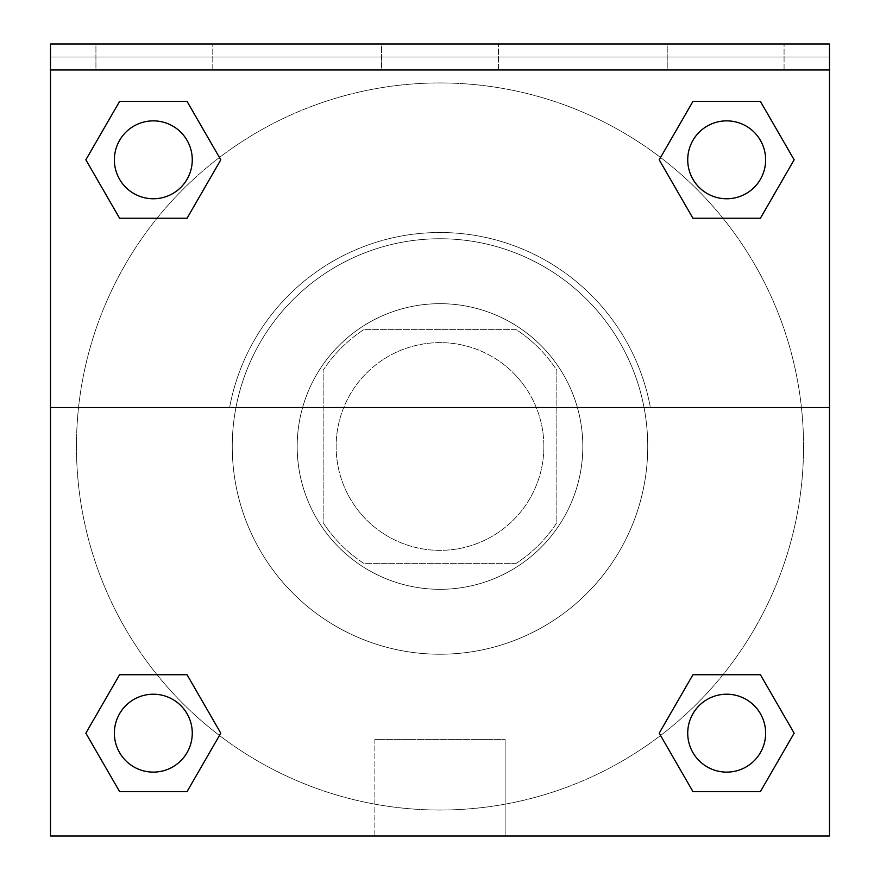<?xml version="1.0" encoding="UTF-8"?>
<svg xmlns="http://www.w3.org/2000/svg" width="880" height="880" viewBox="0 0 880 880"><rect width="100%" height="100%" fill="white"/><g stroke="black" fill="none" stroke-linecap="round" stroke-linejoin="round"><path stroke-width="0.66" stroke-dasharray="4.4 3.3" d="M543.873 446.49A103.873 103.873 0 0 0 388.069 356.543A103.873 103.873 0 0 0 388.069 536.448A103.873 103.873 0 0 0 543.873 446.49A103.873 103.873 0 0 0 388.069 356.543A103.873 103.873 0 0 0 388.069 536.448A103.873 103.873 0 0 0 543.873 446.49M516.186 563.343L363.814 563.343A139.491 139.491 0 0 1 323.147 522.676L323.147 370.304A139.491 139.491 0 0 1 363.814 329.637L516.186 329.637A139.491 139.491 0 0 1 556.853 370.304L556.853 522.676A139.491 139.491 0 0 1 516.186 563.343L363.814 563.343A139.491 139.491 0 0 1 323.147 522.676L323.147 370.304A139.491 139.491 0 0 1 363.814 329.637L516.186 329.637A139.491 139.491 0 0 1 556.853 370.304L556.853 522.676A139.491 139.491 0 0 1 516.186 563.343M440 303.677A142.824 142.824 0 0 1 563.684 517.902A142.824 142.824 0 0 1 316.316 517.902A142.824 142.824 0 0 1 440 303.677A142.824 142.824 0 0 0 297.176 446.49A142.824 142.824 0 0 0 440 589.314A142.824 142.824 0 0 0 582.824 446.49A142.824 142.824 0 0 0 440 303.677M647.735 446.49A207.735 207.735 0 0 0 336.127 266.585A207.735 207.735 0 0 0 336.127 626.395A207.735 207.735 0 0 0 647.735 446.49A207.735 207.735 0 0 0 336.127 266.585A207.735 207.735 0 0 0 336.127 626.395A207.735 207.735 0 0 0 647.735 446.49M50.49 407.539L229.603 407.539L50.49 407.539L50.49 44L50.49 56.98L829.51 56.98L829.51 836L50.49 836L50.49 407.539L650.397 407.539A213.972 213.972 0 0 0 229.603 407.539A213.972 213.972 0 0 1 650.397 407.539L829.51 407.539L829.51 836L50.49 836L50.49 56.98L829.51 56.98L829.51 836L50.49 836L50.49 56.98L829.51 56.98L829.51 44L50.49 44L50.49 56.98L829.51 56.98L829.51 44L50.49 44L829.51 44L829.51 69.971L50.49 69.971M722.953 674.74L760.408 674.74L794.145 733.172L760.408 674.74L722.953 674.74L760.408 674.74L794.145 733.172L760.408 791.593L692.945 791.593L659.208 733.172L692.945 791.593L659.208 733.172L692.945 674.74M219.45 735.493L187.055 791.593L119.592 791.593L85.855 733.172L119.592 674.74L157.047 674.74M187.055 674.74L220.792 733.172L187.055 674.74L220.792 733.172L187.055 674.74L220.792 733.172L187.055 791.593L220.792 733.172L187.055 791.593L119.592 791.593L85.855 733.172L119.592 791.593L85.855 733.172L119.592 674.74M829.51 401.049L829.51 491.931L829.488 401.049M829.51 407.539L829.51 69.971M765.633 733.172A38.951 38.951 0 0 0 707.201 699.435A38.951 38.951 0 0 0 707.201 766.898A38.951 38.951 0 0 0 765.633 733.172A38.951 38.951 0 0 1 726.682 772.123A38.951 38.951 0 0 1 687.731 733.172A38.951 38.951 0 0 1 726.682 694.221A38.951 38.951 0 0 1 765.633 733.172A38.951 38.951 0 0 0 707.201 699.435A38.951 38.951 0 0 0 707.201 766.898A38.951 38.951 0 0 0 765.633 733.172A38.951 38.951 0 0 0 707.201 699.435A38.951 38.951 0 0 0 707.201 766.898A38.951 38.951 0 0 0 765.633 733.172A38.951 38.951 0 0 0 707.201 699.435A38.951 38.951 0 0 0 707.201 766.898A38.951 38.951 0 0 0 765.633 733.172M765.633 159.819A38.951 38.951 0 0 0 707.201 126.082A38.951 38.951 0 0 0 707.201 193.545A38.951 38.951 0 0 0 765.633 159.819A38.951 38.951 0 0 0 707.201 126.082A38.951 38.951 0 0 0 707.201 193.545A38.951 38.951 0 0 0 765.633 159.819A38.951 38.951 0 0 0 707.201 126.082A38.951 38.951 0 0 0 707.201 193.545A38.951 38.951 0 0 0 765.633 159.819A38.951 38.951 0 0 0 707.201 126.082A38.951 38.951 0 0 0 707.201 193.545A38.951 38.951 0 0 0 765.633 159.819A38.951 38.951 0 0 0 707.201 126.082A38.951 38.951 0 0 0 707.201 193.545A38.951 38.951 0 0 0 765.633 159.819M192.269 159.819A38.951 38.951 0 0 0 133.848 126.082A38.951 38.951 0 0 0 133.848 193.545A38.951 38.951 0 0 0 192.269 159.819A38.951 38.951 0 0 0 133.848 126.082A38.951 38.951 0 0 0 133.848 193.545A38.951 38.951 0 0 0 192.269 159.819A38.951 38.951 0 0 0 133.848 126.082A38.951 38.951 0 0 0 133.848 193.545A38.951 38.951 0 0 0 192.269 159.819A38.951 38.951 0 0 0 133.848 126.082A38.951 38.951 0 0 0 133.848 193.545A38.951 38.951 0 0 0 192.269 159.819A38.951 38.951 0 0 0 133.848 126.082A38.951 38.951 0 0 0 133.848 193.545A38.951 38.951 0 0 0 192.269 159.819M192.269 733.172A38.951 38.951 0 0 0 133.848 699.435A38.951 38.951 0 0 0 133.848 766.898A38.951 38.951 0 0 0 192.269 733.172A38.951 38.951 0 0 0 133.848 699.435A38.951 38.951 0 0 0 133.848 766.898A38.951 38.951 0 0 0 192.269 733.172A38.951 38.951 0 0 0 133.848 699.435A38.951 38.951 0 0 0 133.848 766.898A38.951 38.951 0 0 0 192.269 733.172A38.951 38.951 0 0 0 133.848 699.435A38.951 38.951 0 0 0 133.848 766.898A38.951 38.951 0 0 0 192.269 733.172A38.951 38.951 0 0 0 133.848 699.435A38.951 38.951 0 0 0 133.848 766.898A38.951 38.951 0 0 0 192.269 733.172M76.461 446.49A363.539 363.539 0 0 0 440 810.029A363.539 363.539 0 0 0 803.539 446.49A363.539 363.539 0 0 0 440 82.951A363.539 363.539 0 0 0 76.461 446.49M440 56.98L394.559 56.98L440 57.002M374.869 836L505.131 836L374.869 836L374.869 739.398L505.131 739.398L374.869 739.398L505.131 739.398L374.869 739.398L374.869 836L505.131 836L374.869 836M50.49 491.931L50.49 401.049L50.512 491.931M667.216 44L784.069 44L667.216 44L784.069 44L667.216 44L667.216 69.971L784.069 69.971L667.216 69.971L784.069 69.971L667.216 69.971L667.216 44M95.931 44L212.784 44L95.931 44L212.784 44L95.931 44L95.931 69.971L212.784 69.971L95.931 69.971L212.784 69.971L95.931 69.971L95.931 44M381.579 44L498.421 44L381.579 44L498.421 44L381.579 44L381.579 69.971L498.421 69.971L381.579 69.971L498.421 69.971L381.579 69.971L381.579 44M157.047 218.24L119.592 218.24L85.855 159.819L119.592 218.24L157.047 218.24L119.592 218.24L85.855 159.819L119.592 101.387L187.055 101.387L220.792 159.819L187.055 101.387L220.792 159.819L187.055 218.24M660.55 157.498L692.945 101.387L760.408 101.387L794.145 159.819L760.408 218.24L722.953 218.24M692.945 218.24L659.208 159.819L692.945 218.24L659.208 159.819L692.945 218.24L659.208 159.819L692.945 101.387L760.408 101.387L794.145 159.819L760.408 101.387L794.145 159.819L760.408 218.24M803.539 446.49A363.539 363.539 0 0 0 258.225 131.659A363.539 363.539 0 0 0 258.225 761.332A363.539 363.539 0 0 0 803.539 446.49M784.069 69.971L784.069 44L784.069 69.971M212.784 69.971L212.784 44L212.784 69.971M794.145 733.172L760.408 674.74L794.145 733.172L760.408 791.593L692.945 791.593L659.208 733.172L692.945 791.593L760.408 791.593L794.145 733.172L760.408 791.593M85.855 159.819L119.592 218.24L85.855 159.819L119.592 101.387L187.055 101.387L220.792 159.819L187.055 101.387L119.592 101.387L85.855 159.819L119.592 101.387M220.792 733.172L187.055 791.593L119.592 791.593L85.855 733.172M692.945 101.387L659.208 159.819L692.945 101.387L760.408 101.387L794.145 159.819M505.131 836L505.131 739.398L505.131 836M498.421 69.971L498.421 44L498.421 69.971"/><path stroke-width="1.32" d="M760.408 791.593L692.945 791.593L760.408 791.593L692.945 791.593L659.208 733.172L692.945 674.74L722.953 674.74L692.945 674.74L659.208 733.172L692.945 674.74L760.408 674.74L692.945 674.74L760.408 674.74L794.145 733.172L760.408 791.593L794.145 733.172M119.592 674.74L85.855 733.172L119.592 674.74L187.055 674.74L119.592 674.74L187.055 674.74L157.047 674.74L187.055 674.74L220.792 733.172L219.45 735.493M119.592 101.387L187.055 101.387L119.592 101.387L187.055 101.387L220.792 159.819L187.055 218.24L157.047 218.24L187.055 218.24L220.792 159.819L187.055 218.24L119.592 218.24L187.055 218.24L119.592 218.24L85.855 159.819L119.592 101.387L85.855 159.819M760.408 218.24L692.945 218.24L760.408 218.24L794.145 159.819L760.408 218.24L692.945 218.24L659.208 159.819L660.55 157.498M829.51 69.971L829.51 44L50.49 44L50.49 69.971L829.51 69.971L829.51 836L50.49 836L50.49 69.971M220.792 733.172L187.055 791.593L119.592 791.593L187.055 791.593L119.592 791.593L85.855 733.172M50.49 407.539L829.51 407.539M692.945 101.387L760.408 101.387L692.945 101.387L659.208 159.819L692.945 101.387L760.408 101.387L794.145 159.819M765.633 733.172A38.951 38.951 0 0 0 707.201 699.435A38.951 38.951 0 0 0 707.201 766.898A38.951 38.951 0 0 0 765.633 733.172M192.269 733.172A38.951 38.951 0 0 0 133.848 699.435A38.951 38.951 0 0 0 133.848 766.898A38.951 38.951 0 0 0 192.269 733.172M765.633 159.819A38.951 38.951 0 0 0 707.201 126.082A38.951 38.951 0 0 0 707.201 193.545A38.951 38.951 0 0 0 765.633 159.819M192.269 159.819A38.951 38.951 0 0 0 133.848 126.082A38.951 38.951 0 0 0 133.848 193.545A38.951 38.951 0 0 0 192.269 159.819M692.945 674.74L722.953 674.74M157.047 674.74L187.055 674.74M722.953 218.24L692.945 218.24M187.055 218.24L157.047 218.24"/></g></svg>
